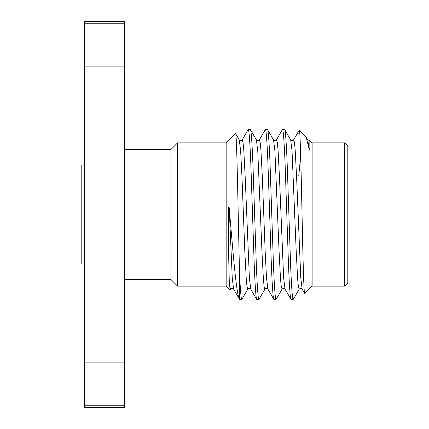 <?xml version="1.0" encoding="UTF-8"?>
<svg xmlns="http://www.w3.org/2000/svg" width="429" height="429" viewBox="0 0 429 429"><rect width="100%" height="100%" fill="white"/><g stroke="black" fill="none" stroke-linecap="round" stroke-linejoin="round"><path stroke-width="0.64" d="M124.41 149.544L170.914 149.544L170.914 279.456L177.59 286.132L226.158 286.132L230.089 290.068L229.268 280.947L228.485 248.616L228.405 215.417L228.759 206.799C229.07 206.783 229.242 207.427 229.268 208.735C232.99 251.265 236.191 294.289 239.511 299.286L239.511 272.351C238.256 223.203 236.867 128.636 235.516 133.505L239.275 139.881C240.385 140.787 241.355 140.787 242.192 139.881L248.123 129.622L250.343 129.51C251.163 128.673 252.381 146.809 253.201 172.002L256.054 256.998C256.874 282.191 258.092 300.327 258.912 299.49L256.687 299.378L250.756 289.119L249.388 278.03L245.195 177.129L243.769 149.764L243.012 142.213L242.192 139.881M170.914 149.544L177.59 142.868L177.59 286.132M347.812 145.951L347.812 283.049L344.728 286.132L344.728 142.868L347.812 145.951M344.728 142.868L312.119 142.868L312.119 286.132L344.728 286.132M177.59 142.868L226.158 142.868L226.158 286.132M124.41 279.456L170.914 279.456M312.119 142.868L309.84 140.589L309.851 147.04C309.861 147.721 309.668 151.893 309.003 148.729L306.156 137.033L299.324 130.073C300.198 129.81 301.099 168.71 301.995 212.323C302.906 256.016 303.818 295.533 304.756 293.495L302.155 289.119L300.788 278.03L296.595 177.129L295.168 149.764L294.412 142.213L293.592 139.881L299.244 130.105L298.761 134.202M312.119 286.132L304.756 293.495M309.835 140.583L307.808 139.881L309.003 148.729M226.158 142.868L235.516 133.505M291.087 299.49L285.022 289.119L283.655 278.03L279.461 177.129L278.035 149.764L277.279 142.213L276.458 139.881L282.389 129.622L284.609 129.51C285.43 128.673 286.647 146.809 287.468 172.002L290.32 256.998C291.141 282.191 292.358 300.327 293.179 299.49L291.087 299.49C290.267 300.327 289.049 282.191 288.229 256.998L285.376 172.002C284.556 146.809 283.338 128.673 282.518 129.51M293.179 299.49L299.238 289.119L298.418 286.786L297.662 279.236L296.235 251.871L292.042 150.97L290.674 139.881L284.609 129.51M239.688 299.49L241.779 299.49C241.077 299.26 240.32 290.213 239.511 272.351M256.821 299.49C256 300.327 254.783 282.191 253.963 256.998L251.11 172.002C250.289 146.809 249.072 128.673 248.252 129.51M256.408 139.881C257.518 140.787 258.489 140.787 259.325 139.881L260.146 142.213L260.902 149.764L262.328 177.129L265.181 251.871L266.522 278.03L267.889 289.119C267.058 288.213 266.082 288.213 264.972 289.119L264.151 286.786L263.401 279.236L261.969 251.871L257.775 150.97L256.408 139.881L250.343 129.51M273.954 299.49L276.045 299.49C275.225 300.327 274.008 282.191 273.187 256.998L270.334 172.002C269.514 146.809 268.297 128.673 267.476 129.51L265.385 129.51C266.205 128.673 267.423 146.809 268.243 172.002L271.096 256.998C271.916 282.191 273.134 300.327 273.954 299.49L267.889 289.119M285.022 289.119C284.191 288.213 283.215 288.213 282.105 289.119L281.285 286.786L280.528 279.236L279.102 251.871L274.909 150.97L273.541 139.881L267.476 129.51M239.275 139.881L240.642 150.97L241.983 177.129L244.836 251.871L246.267 279.236L247.018 286.786L247.839 289.119L241.779 299.49M265.385 129.51L259.325 139.881M264.972 289.119L258.912 299.49M282.105 289.119L276.045 299.49M229.268 280.947L229.949 287.216L230.711 289.119L230.089 290.068M300.697 155.716L298.761 175.783M84.341 405.748L84.341 407.55L124.41 407.55L124.41 362.87L84.341 362.87L84.341 405.748L124.41 405.748M124.41 362.87L124.41 21.45L84.341 21.45L84.341 362.87M124.41 23.252L84.341 23.252M124.41 66.13L84.341 66.13M84.341 264.039L81.188 264.039L81.188 164.961L84.341 164.961M230.711 289.119C231.821 288.213 232.791 288.213 233.623 289.119L232.255 278.03L229.268 208.735M233.623 289.119L239.554 299.378M299.238 289.119C300.348 288.213 301.324 288.213 302.155 289.119M290.674 139.881C291.784 140.787 292.755 140.787 293.592 139.881M273.541 139.881C274.651 140.787 275.622 140.787 276.458 139.881M247.839 289.119C248.954 288.213 249.925 288.213 250.756 289.119M306.156 137.033L307.808 139.881"/></g></svg>

